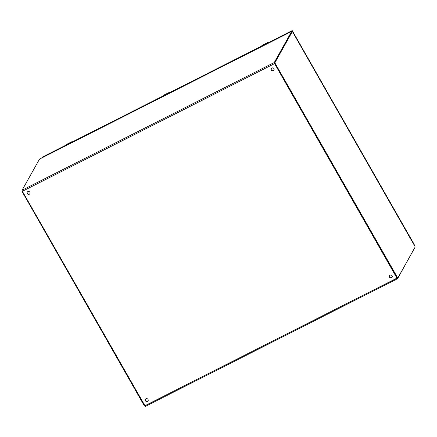 <?xml version="1.0" encoding="UTF-8"?>
<svg xmlns="http://www.w3.org/2000/svg" width="437" height="437" viewBox="0 0 437 437"><rect width="100%" height="100%" fill="white"/><g stroke="black" fill="none" stroke-linecap="round" stroke-linejoin="round"><path stroke-width="0.66" d="M27.815 191.608A1.535 1.453 29.2 0 1 29.907 193.667A1.535 1.453 29.2 0 1 27.853 194.186A1.535 1.453 29.2 0 1 27.815 191.608M145.974 398.762A1.535 1.453 29.2 0 1 148.061 400.822A1.535 1.453 29.2 0 1 146.013 401.341A1.535 1.453 29.2 0 1 145.974 398.762M390.028 275.19A1.535 1.453 29.2 0 1 392.115 277.255A1.535 1.453 29.2 0 1 390.066 277.774A1.535 1.453 29.2 0 1 390.028 275.19M271.869 68.035A1.535 1.453 29.2 0 1 273.955 70.1A1.535 1.453 29.2 0 1 271.907 70.619A1.535 1.453 29.2 0 1 271.869 68.035M414.953 247.386L397.561 278.68L396.949 278.134L274.583 63.605L274.267 62.518L291.648 31.431L292.069 31.732M39.532 159.079L22.079 190.204L22.396 191.291L145.341 406.405L397.479 278.724M27.269 192.1A1.535 1.453 -150.8 0 0 29.945 193.591M145.428 399.254A1.535 1.453 -150.8 0 0 148.105 400.745M389.482 275.681A1.535 1.453 -150.8 0 0 392.153 277.178M271.322 68.527A1.535 1.453 -150.8 0 0 273.999 70.024M147.837 401.051L148.225 400.363M22.063 190.423L22.036 191.439L144.352 405.88L144.937 406.093M291.883 31.835L274.491 62.884L274.676 63.523L396.993 277.965L397.337 278.309L397.757 278.085M292.648 31.956L414.964 246.397L415.15 247.036L397.785 278.079L275.13 63.294L274.944 62.655L292.287 31.633L292.648 31.956M69.516 143.27L71.198 142.052A1.404 0.382 63.1 0 0 71.144 142.063A1.404 0.382 63.1 0 0 71.1 142.112L69.882 142.997M70.821 142.609L68.205 143.773L69.723 142.79L69.527 143.265M66.211 144.587A1.404 0.382 63.1 0 0 66.14 144.598A1.404 0.382 63.1 0 0 66.091 144.652L67.478 143.937L68.15 143.789L67.473 144.303L66.653 144.718L67.757 144.03L66.954 144.21L68.418 143.462A1.404 0.382 63.1 0 0 68.369 143.473A1.404 0.382 63.1 0 0 68.319 143.522L66.932 144.341M67.435 143.97L69.21 143.063L68.238 143.795M69.723 142.79L69.374 142.986M72.176 141.916L71.723 142.768L72.351 141.894M70.084 142.626L71.936 141.692A1.404 0.382 -116.9 0 1 71.985 141.643L72.46 141.839L72.078 141.735L71.335 142.937M69.439 143.27L68.631 143.571M70.778 142.44L70.018 142.746M67.795 144.09L66.746 144.669M68.145 143.833L67.396 144.073M69.407 143.21C68.451 143.697 68.369 143.658 69.155 143.101C68.369 143.658 68.451 143.697 69.407 143.21M66.036 144.745L65.769 145.221A1.753 0.475 63.1 0 0 65.736 145.313L66.26 145.428L71.084 142.986M66.348 145.565L65.703 145.445L66.293 145.51L71.116 143.074M266.614 43.29L264.549 44.508L264.046 44.612L264.341 44.274L265.652 43.596L265.368 44.104L267.045 42.892A1.404 0.382 63.1 0 0 266.991 42.902A1.404 0.382 63.1 0 0 266.941 42.952L265.865 43.591M262.058 45.432A1.404 0.382 63.1 0 0 261.987 45.443A1.404 0.382 63.1 0 0 261.932 45.492L264.265 44.301A1.404 0.382 63.1 0 0 264.216 44.312A1.404 0.382 63.1 0 0 264.167 44.361L262.779 45.18M263.276 44.809L265.051 43.902L264.085 44.634M265.565 43.629L265.221 43.826M267.559 43.613L268.198 42.739M268.296 42.684L267.919 42.575L267.176 43.776M265.308 44.137L264.478 44.41M266.674 43.432L265.723 43.837M263.62 44.902L262.593 45.514M263.986 44.672L263.243 44.913M265.248 44.055C264.298 44.536 264.216 44.498 264.997 43.94C264.216 44.498 264.298 44.536 265.248 44.055M261.883 45.585L261.616 46.065A1.753 0.475 63.1 0 0 261.583 46.153L262.107 46.267L266.925 43.831M261.779 46.491L262.2 46.404L261.545 46.284L262.134 46.349L266.958 43.913M167.644 93.212L167.447 93.682L169.119 92.475A1.404 0.382 63.1 0 0 169.07 92.486A1.404 0.382 63.1 0 0 169.021 92.535L167.939 93.168L168.742 93.032L166.623 94.092L166.126 94.19L166.421 93.851L167.3 93.409M164.132 95.009A1.404 0.382 63.1 0 0 164.061 95.02A1.404 0.382 63.1 0 0 164.012 95.069L166.344 93.879A1.404 0.382 63.1 0 0 166.289 93.889A1.404 0.382 63.1 0 0 166.24 93.939L164.853 94.758M165.355 94.392L167.131 93.48L166.158 94.212M170.102 92.338L169.649 93.185L170.277 92.316M168.01 93.048L169.856 92.114A1.404 0.382 -116.9 0 1 169.906 92.06L170.381 92.262L169.998 92.158L169.256 93.354M167.36 93.693L166.552 93.988M168.753 93.015L167.803 93.414M168.698 92.862L167.939 93.168M165.699 94.485L164.667 95.091M166.065 94.255L165.323 94.496M167.327 93.633C166.377 94.113 166.289 94.075 167.076 93.518C166.289 94.075 166.377 94.113 167.327 93.633M163.957 95.162L163.689 95.643A1.753 0.475 63.1 0 0 163.662 95.736L164.186 95.85L169.004 93.409M163.859 96.074L164.274 95.982L163.624 95.867L164.214 95.932L169.037 93.496M42.706 156.921L42.16 157.735L42.575 156.987L42.16 157.735L42.575 156.987L65.725 145.264M291.752 30.825L291.332 31.573L291.752 30.808L268.034 42.821L292.206 30.595L291.752 31.404M292.309 30.781L414.036 244.19M41.706 157.965L42.575 156.987M414.052 244.796L414.216 244.507M144.756 405.82L396.949 278.134M274.583 63.605L22.396 191.291M274.267 62.518L22.079 190.204M291.648 31.431L39.456 159.117M22.036 191.439L22.38 191.264M144.352 405.88L144.696 405.711M397.446 277.735L396.993 277.965M275.13 63.294L274.676 63.523M274.944 62.655L274.491 62.884M292.287 31.633L291.834 31.863M71.144 142.063L71.985 141.643A1.404 0.382 -116.9 0 1 72.176 141.675M65.719 145.324L72.078 141.735M72.181 142.014L71.832 142.599M65.703 145.445L66.14 144.598L67.14 144.095M65.938 145.652L66.353 145.559M265.931 43.465L267.777 42.531A1.404 0.382 -116.9 0 1 267.832 42.482A1.404 0.382 -116.9 0 1 268.023 42.52M261.545 46.284L267.919 42.575M261.616 46.415L261.894 45.53L262.981 44.935M268.023 42.755L267.679 43.438M169.07 92.486L169.906 92.06A1.404 0.382 -116.9 0 1 170.097 92.098M163.64 95.747L169.998 92.158M261.572 46.109L170.108 92.415L169.758 93.021M163.624 95.867L164.061 95.02L165.06 94.512M72.187 141.992L163.646 95.687L72.192 141.976M397.528 278.719L145.341 406.405M291.676 31.398L39.488 159.09M397.337 278.309L397.785 278.079M291.856 31.841L292.304 31.611M296.199 38.205L411.288 240.115M68.767 143.27L68.369 143.473M268.307 42.684L267.881 42.46L266.991 42.902M264.614 44.11L264.216 44.312M268.023 42.853L267.57 43.607M166.694 93.687L166.289 93.889M42.635 156.943L65.736 145.248M170.113 92.398L261.583 46.087M292.282 30.672L414.15 244.332"/></g></svg>
